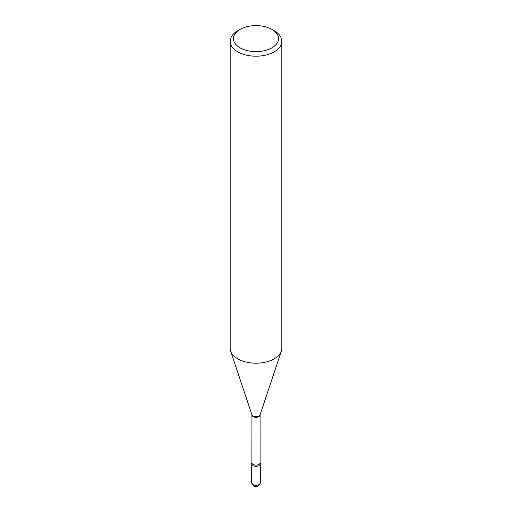 <?xml version="1.0" encoding="UTF-8"?>
<svg xmlns="http://www.w3.org/2000/svg" width="512" height="512" viewBox="0 0 512 512"><rect width="100%" height="100%" fill="white"/><g stroke="black" fill="none" stroke-linecap="round" stroke-linejoin="round"><path stroke-width="0.77" d="M260.109 463.098A4.307 2.49 0 0 1 259.046 465.606A4.307 2.49 0 0 1 253.766 465.971A4.307 2.49 0 0 1 251.891 463.098A4.307 2.49 0 0 0 251.693 463.846A4.307 2.49 0 0 0 252.954 465.606A4.307 2.49 0 0 0 257.651 466.144A4.307 2.49 0 0 0 260.307 463.846A4.307 2.49 0 0 0 260.109 463.098L260.083 414.758L281.357 351.11A25.824 14.906 0 0 0 281.824 348.282L281.824 41.293A25.824 14.906 0 0 0 274.259 30.752L271.942 29.414A22.541 13.018 0 0 0 240.058 29.414L240.058 29.414A22.541 13.018 0 0 0 240.058 47.821A22.541 13.018 0 0 0 271.942 47.821A22.541 13.018 0 0 0 271.942 29.414M237.741 30.752L240.058 29.414L237.741 30.752A25.824 14.906 0 0 0 230.176 41.293A25.824 14.906 0 0 0 246.118 55.066A25.824 14.906 0 0 0 274.259 51.834A25.824 14.906 0 0 0 281.824 41.293M230.176 41.293L230.176 348.282A25.824 14.906 0 0 0 230.643 351.11A25.824 14.906 0 0 0 248.435 362.534A25.824 14.906 0 0 0 274.259 358.822A25.824 14.906 0 0 0 281.357 351.11M260.307 482.822C258.816 486.394 256.544 487.373 253.491 485.76L251.693 482.822A4.307 2.49 0 0 0 252.954 484.582A4.307 2.49 0 0 0 257.651 485.12A4.307 2.49 0 0 0 260.307 482.822L260.307 463.846M251.891 463.098L251.955 414.995A4.045 2.336 0 0 0 254.451 417.152A4.045 2.336 0 0 0 258.861 416.646A4.045 2.336 0 0 0 260.045 414.995M251.955 414.995L251.917 414.758A4.154 2.4 0 0 0 254.784 416.595A4.154 2.4 0 0 0 258.938 416A4.154 2.4 0 0 0 260.083 414.758M251.955 462.797A4.045 2.336 0 0 0 254.451 464.954A4.045 2.336 0 0 0 258.861 464.448A4.045 2.336 0 0 0 260.045 462.797M251.693 482.822L251.693 463.846M251.917 414.758L230.643 351.11"/></g></svg>
